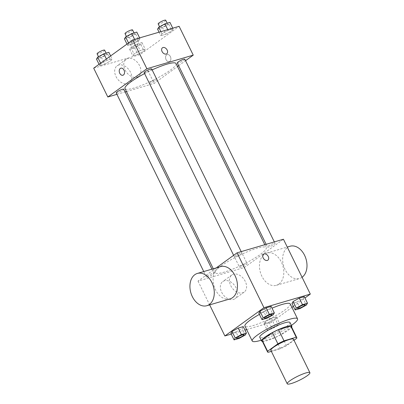 <?xml version="1.0" encoding="UTF-8"?>
<svg xmlns="http://www.w3.org/2000/svg" width="404" height="404" viewBox="0 0 404 404"><rect width="100%" height="100%" fill="white"/><g stroke="black" fill="none" stroke-linecap="round" stroke-linejoin="round"><path stroke-width="0.3" stroke-dasharray="2.02 1.52" d="M293.496 339.229A12.615 2.171 -26.1 0 1 283.123 346.728A12.615 2.171 -26.1 0 1 270.842 350.329M271.352 351.364L280.331 348.733A16.281 2.803 -26.1 0 0 286.446 345.738L294.001 340.269M291.319 326.457A16.281 2.803 -26.1 0 1 291.259 327.139L296.723 338.299M262.085 340.784A16.281 2.803 -26.1 0 0 262.671 341.153L274.861 337.577A16.281 2.803 -26.1 0 0 280.977 334.578L291.259 327.139M262.403 341.436A16.816 2.899 153.9 0 0 277.977 336.224A16.816 2.899 153.9 0 0 291.643 327.114M289.981 322.503A16.816 2.899 -26.1 0 1 276.154 332.502A16.816 2.899 -26.1 0 1 259.777 337.3M274.861 337.577L280.331 348.733M262.671 341.153L268.135 352.308M280.977 334.578L286.446 345.738M291.405 325.412A25.225 4.343 -26.1 0 1 261.201 340.208M259.413 314.388A25.225 4.343 -26.1 0 1 272.044 308.196M290.244 303.929A25.225 4.343 -26.1 0 1 269.503 318.928A25.225 4.343 -26.1 0 1 244.94 326.124M300.167 308.479L296.98 301.975L291.961 303.444L296.98 301.975L303.151 298.586L304.303 296.672L303.151 298.586L306.338 305.096M275.215 318.801L276.366 316.887L271.352 318.357L265.181 321.746L264.024 323.66L269.044 322.185L275.215 318.801L276.366 316.887L271.352 318.357L265.181 321.746L264.024 323.66L269.044 322.185L275.215 318.801L278.401 325.311L279.558 323.392L274.538 324.866L268.367 328.25L267.211 330.164L272.23 328.694L278.401 325.311M246.632 329.578L271.236 322.362L291.94 307.383M293.38 306.338L304.939 297.975M231.229 334.093L244.925 330.078M267.024 318.201L263.832 311.691L258.818 313.166L263.832 311.691L270.008 308.308L271.16 306.394L270.008 308.308L273.195 314.817M239.087 338.416L235.901 331.906L230.881 333.381L235.901 331.906L242.072 328.523L243.223 326.604L242.072 328.523L245.258 335.027M221.134 265.913A28.421 4.893 -26.1 0 1 248.485 251.323A28.421 4.893 -26.1 0 1 266.241 247.662A28.421 4.893 -26.1 0 1 242.87 264.564A28.421 4.893 -26.1 0 1 215.196 272.67A28.421 4.893 -26.1 0 1 221.134 265.913M216.256 267.892L198.005 281.098L244.359 267.504L283.431 239.234M240.425 266.261A4.207 0.722 -26.1 0 1 244.471 264.105A4.207 0.722 -26.1 0 1 247.097 263.565A4.207 0.722 -26.1 0 1 243.642 266.064A4.207 0.722 -26.1 0 1 239.547 267.261A4.207 0.722 -26.1 0 1 240.425 266.261M268.362 246.051A4.207 0.722 -26.1 0 1 272.407 243.895A4.207 0.722 -26.1 0 1 275.033 243.349A4.207 0.722 -26.1 0 1 271.574 245.849A4.207 0.722 -26.1 0 1 267.483 247.051A4.207 0.722 -26.1 0 1 268.362 246.051M235.214 255.772A4.207 0.722 -26.1 0 1 239.264 253.611A4.207 0.722 -26.1 0 1 241.89 253.071A4.207 0.722 -26.1 0 1 238.431 255.57A4.207 0.722 -26.1 0 1 234.34 256.772A4.207 0.722 -26.1 0 1 235.214 255.772M213.075 274.286A4.207 0.722 153.9 0 0 213.953 273.286A4.207 0.722 153.9 0 0 209.858 274.483A4.207 0.722 153.9 0 0 206.404 276.982A4.207 0.722 153.9 0 0 209.03 276.442A4.207 0.722 153.9 0 0 213.075 274.286M244.359 267.504L271.236 322.362M198.005 281.098L209.656 304.879M221.66 292.238A10.544 7.353 54.1 0 0 235.108 298.652A10.544 7.353 54.1 0 0 234.881 285.8A10.544 7.353 54.1 0 0 222.745 281.568A10.544 7.353 54.1 0 0 221.66 292.238M278.927 284.052A16.816 11.706 -106.3 0 0 282.214 263.958A16.816 11.706 -106.3 0 0 266.908 253.04A16.816 11.706 -106.3 0 0 260.408 272.468A16.816 11.706 -106.3 0 0 276.371 285.315A16.816 11.706 -106.3 0 0 278.927 284.052M230.017 298.909A16.816 11.706 73.7 0 1 214.706 287.991A16.816 11.706 73.7 0 1 217.993 267.892A16.816 11.706 73.7 0 1 220.549 266.635M290.082 246.243A16.816 11.706 -106.3 0 0 283.588 265.67A16.816 11.706 -106.3 0 0 299.551 278.518A16.816 11.706 -106.3 0 0 302.071 277.28M230.745 285.668A10.544 7.353 54.1 0 0 244.193 292.077A10.544 7.353 54.1 0 0 243.966 279.225A10.544 7.353 54.1 0 0 231.83 274.993A10.544 7.353 54.1 0 0 230.745 285.668M267.872 260.171L267.872 260.171A3.676 2.565 -125.9 0 1 263.181 257.934A3.676 2.565 -125.9 0 1 263.56 254.212L263.565 254.207M144.597 73.584A28.421 4.893 -26.1 0 1 152.146 69.882M176.053 63.564A28.421 4.893 -26.1 0 1 152.682 80.462A28.421 4.893 -26.1 0 1 125.008 88.572M116.216 92.885A4.207 0.722 153.9 0 0 118.842 92.344A4.207 0.722 153.9 0 0 122.887 90.183A4.207 0.722 153.9 0 0 123.765 89.183M184.845 59.252A4.207 0.722 -26.1 0 1 181.386 61.751A4.207 0.722 -26.1 0 1 177.29 62.948M151.702 68.973A4.207 0.722 -26.1 0 1 148.243 71.473A4.207 0.722 -26.1 0 1 144.147 72.669M150.238 82.163A4.207 0.722 -26.1 0 1 154.283 80.007A4.207 0.722 -26.1 0 1 156.909 79.467A4.207 0.722 -26.1 0 1 153.449 81.967A4.207 0.722 -26.1 0 1 149.359 83.163A4.207 0.722 -26.1 0 1 150.238 82.163M116.923 94.329L125.109 91.93M126.457 91.536L154.171 83.406L177.502 66.524M178.639 65.7L185.552 60.696M137.86 54.404L144.031 51.02L145.182 49.106L140.168 50.576L133.992 53.964L132.84 55.878L137.86 54.404L144.031 51.02L145.182 49.106L140.168 50.576L133.992 53.964L132.84 55.878L137.86 54.404L134.668 47.899L140.839 44.511L141.996 42.597L136.976 44.066L130.805 47.455L129.654 49.369L134.668 47.899M132.648 43.915L138.819 40.526L139.976 38.612L134.956 40.082L128.785 43.47L127.634 45.384L132.648 43.915L138.819 40.526L139.976 38.612L134.956 40.082L128.785 43.47L127.634 45.384L132.648 43.915L129.462 37.405L135.633 34.017L136.789 32.103M93.693 68.175L140.052 54.58L179.118 26.311M165.792 34.194L171.968 30.805L173.119 28.891L168.099 30.361L161.928 33.749L160.777 35.663L165.792 34.194L171.968 30.805L173.119 28.891L168.099 30.361L161.928 33.749L160.777 35.663L165.792 34.194L162.605 27.684L168.776 24.296L169.933 22.382M104.717 64.125L110.888 60.741L112.039 58.827L107.02 60.297L100.849 63.686L99.697 65.6L104.717 64.125L110.888 60.741L112.039 58.827L107.02 60.297L100.849 63.686L99.697 65.6L104.717 64.125L101.525 57.615L107.696 54.232L108.853 52.318M140.052 54.58L154.171 83.406M115.983 76.528A10.544 7.353 54.1 0 0 129.431 82.941A10.544 7.353 54.1 0 0 129.204 70.089A10.544 7.353 54.1 0 0 117.069 65.852A10.544 7.353 54.1 0 0 115.983 76.528M169.837 61.368A3.676 2.56 -106.3 0 0 170.554 56.969A3.676 2.56 -106.3 0 0 167.206 54.58A3.676 2.56 -106.3 0 0 165.781 58.833A3.676 2.56 -106.3 0 0 169.276 61.645A3.676 2.56 -106.3 0 0 169.837 61.368A3.676 2.56 -106.3 0 0 170.549 56.974A3.676 2.56 -106.3 0 0 167.2 54.585A3.676 2.56 -106.3 0 0 165.781 58.833A3.676 2.56 -106.3 0 0 169.271 61.645A3.676 2.56 -106.3 0 0 169.832 61.368M120.852 68.175L120.852 68.18A3.676 2.56 73.7 0 1 120.852 68.175A3.676 2.56 73.7 0 1 124.346 70.988A3.676 2.56 73.7 0 1 122.922 75.235A3.676 2.56 73.7 0 1 122.922 75.24L122.922 75.24M125.068 69.953A10.544 7.353 54.1 0 0 138.516 76.366A10.544 7.353 54.1 0 0 138.289 63.514A10.544 7.353 54.1 0 0 126.154 59.282A10.544 7.353 54.1 0 0 125.068 69.953M166.751 53.757L166.751 53.757A3.676 2.565 -125.9 0 1 162.06 51.52A3.676 2.565 -125.9 0 1 162.438 47.798A3.676 2.565 -125.9 0 1 162.438 47.793L162.443 47.793M96.505 59.09L101.525 57.615M99.783 56.555A4.207 0.722 -26.1 0 1 103.828 54.394A4.207 0.722 -26.1 0 1 106.454 53.853A4.207 0.722 -26.1 0 1 103 56.353A4.207 0.722 -26.1 0 1 98.904 57.555A4.207 0.722 -26.1 0 1 99.783 56.555M107.696 54.232L110.888 60.741M110.62 55.929L112.039 58.827M106.383 58.994L107.02 60.297M100.601 63.181L100.849 63.686M99.061 64.297L99.697 65.6M104.631 50.136A4.207 0.722 -26.1 0 1 101.177 52.636A4.207 0.722 -26.1 0 1 97.081 53.833M132.926 46.834A4.207 0.722 -26.1 0 1 136.971 44.672A4.207 0.722 -26.1 0 1 139.597 44.132A4.207 0.722 -26.1 0 1 136.143 46.632A4.207 0.722 -26.1 0 1 132.047 47.834A4.207 0.722 -26.1 0 1 132.926 46.834M140.839 44.511L144.031 51.02M141.996 42.597L145.182 49.106M136.976 44.066L140.168 50.576M130.805 47.455L133.992 53.964M129.654 49.369L132.84 55.878M131.103 43.112A4.207 0.722 -26.1 0 1 135.148 40.956A4.207 0.722 -26.1 0 1 137.779 40.415A4.207 0.722 -26.1 0 1 134.32 42.915A4.207 0.722 -26.1 0 1 130.224 44.112A4.207 0.722 -26.1 0 1 131.103 43.112M124.442 38.875L129.462 37.405M127.72 36.34A4.207 0.722 -26.1 0 1 131.765 34.183A4.207 0.722 -26.1 0 1 134.391 33.638A4.207 0.722 -26.1 0 1 130.931 36.138A4.207 0.722 -26.1 0 1 126.841 37.34A4.207 0.722 -26.1 0 1 127.72 36.34M135.633 34.017L138.819 40.526M139.622 37.895L139.976 38.612M134.608 39.365L134.956 40.082M128.538 42.965L128.785 43.47M126.992 44.081L127.634 45.384M132.568 29.921A4.207 0.722 -26.1 0 1 129.113 32.421A4.207 0.722 -26.1 0 1 125.018 33.618M157.585 29.154L162.605 27.684M160.863 26.619A4.207 0.722 -26.1 0 1 164.908 24.462A4.207 0.722 -26.1 0 1 167.534 23.917A4.207 0.722 -26.1 0 1 164.08 26.417A4.207 0.722 -26.1 0 1 159.984 27.618A4.207 0.722 -26.1 0 1 160.863 26.619M168.776 24.296L171.968 30.805M172.771 28.174L173.119 28.891M167.751 29.649L168.099 30.361M160.903 31.653L161.928 33.749M159.075 32.189L160.777 35.663M165.711 20.2A4.207 0.722 -26.1 0 1 162.257 22.7A4.207 0.722 -26.1 0 1 158.161 23.902M244.021 334.669A4.207 0.722 -26.1 0 1 240.562 337.153A4.207 0.722 -26.1 0 1 236.476 338.365M235.901 331.906L242.072 328.523M270.488 327.629A4.207 0.722 -26.1 0 1 274.533 325.473A4.207 0.722 -26.1 0 1 277.159 324.932A4.207 0.722 -26.1 0 1 273.705 327.432A4.207 0.722 -26.1 0 1 269.609 328.629A4.207 0.722 -26.1 0 1 270.488 327.629M276.366 316.887L279.558 323.392M271.352 318.357L274.538 324.866M265.181 321.746L268.367 328.25M264.024 323.66L267.211 330.164M269.044 322.185L272.23 328.694M270.503 327.659A4.207 0.722 -26.1 0 1 274.548 325.503A4.207 0.722 -26.1 0 1 277.174 324.962A4.207 0.722 -26.1 0 1 273.72 327.462A4.207 0.722 -26.1 0 1 269.625 328.659A4.207 0.722 -26.1 0 1 270.503 327.659M271.958 314.453A4.207 0.722 -26.1 0 1 268.493 316.938A4.207 0.722 -26.1 0 1 264.408 318.15M263.832 311.691L270.008 308.308M305.101 304.732A4.207 0.722 -26.1 0 1 301.636 307.217A4.207 0.722 -26.1 0 1 297.551 308.429M296.98 301.975L303.151 298.586M276.371 285.315L299.551 278.518M266.908 253.04L287.269 247.066M231.83 274.993L222.745 281.568M244.193 292.077L235.108 298.652M213.282 268.766L215.196 272.67M264.792 244.703L266.241 247.662M213.953 273.286L211.933 269.16M206.404 276.982L203.747 271.564M266.135 244.304L267.483 247.051M274.326 241.905L275.033 243.349M233.628 255.323L234.34 256.772M241.183 251.626L241.89 253.071M149.359 83.163L239.547 267.261M156.909 79.467L247.097 263.565M126.154 59.282L117.069 65.852M138.516 76.366L129.431 82.941M98.495 56.717L98.904 57.555M106.1 53.126L106.454 53.853M130.224 44.112L132.047 47.834M137.779 40.415L139.597 44.132M126.432 36.501L126.841 37.34M134.032 32.911L134.391 33.638M159.575 26.785L159.984 27.618M167.175 23.19L167.534 23.917"/><path stroke-width="0.61" d="M289.875 380.8A12.615 2.171 -26.1 0 1 302.015 374.326A12.615 2.171 -26.1 0 1 309.893 372.7A12.615 2.171 -26.1 0 1 299.521 380.199A12.615 2.171 -26.1 0 1 287.239 383.8A12.615 2.171 -26.1 0 1 289.875 380.8M287.239 383.8L270.842 350.329A12.615 2.171 -26.1 0 1 273.478 347.329A12.615 2.171 -26.1 0 1 285.613 340.855A12.615 2.171 -26.1 0 1 293.496 339.229L309.893 372.7M272.427 332.664A16.281 2.803 -26.1 0 1 278.543 329.669L290.739 326.089L296.203 337.249L284.007 340.825A16.281 2.803 -26.1 0 0 277.891 343.819L272.427 332.664L262.146 340.102A16.281 2.803 -26.1 0 0 262.085 340.784L267.549 351.94A16.281 2.803 -26.1 0 0 268.135 352.308L271.352 351.364M294.001 340.269L296.723 338.299A16.281 2.803 -26.1 0 0 296.788 337.618A16.281 2.803 -26.1 0 0 296.203 337.249M277.891 343.819L267.615 351.258A16.281 2.803 -26.1 0 0 267.549 351.94M278.543 329.669L284.007 340.825M262.146 340.102L267.615 351.258M290.739 326.089A16.281 2.803 -26.1 0 1 291.319 326.457L296.788 337.618M291.643 327.114A16.816 2.899 153.9 0 0 291.804 326.22A16.816 2.899 153.9 0 0 286.471 326.553A16.816 2.899 153.9 0 0 269.741 334.052A16.816 2.899 153.9 0 0 261.6 341.021A16.816 2.899 153.9 0 0 262.403 341.436M261.6 341.021L259.777 337.3A16.816 2.899 -26.1 0 1 263.292 333.3A16.816 2.899 -26.1 0 1 284.648 322.836A16.816 2.899 -26.1 0 1 289.981 322.503L291.804 326.22M261.201 340.208A25.225 4.343 -26.1 0 1 252.227 341.001A25.225 4.343 -26.1 0 1 257.5 335.002A25.225 4.343 -26.1 0 1 281.775 322.054A25.225 4.343 -26.1 0 1 297.536 318.801A25.225 4.343 -26.1 0 1 291.405 325.412M252.227 341.001L244.94 326.124A25.225 4.343 -26.1 0 1 250.207 320.125A25.225 4.343 -26.1 0 1 259.413 314.388M272.044 308.196A25.225 4.343 -26.1 0 1 290.244 303.929L297.536 318.801M307.495 303.182L304.303 296.672L299.283 298.142L293.112 301.53L291.961 303.444L295.147 309.954L300.167 308.479L306.338 305.096L307.495 303.182L302.475 304.651L296.304 308.04L295.147 309.954M291.94 307.383L293.38 306.338M304.939 297.975L310.307 294.092L263.948 307.686L224.882 335.956L231.229 334.093M244.925 330.078L246.632 329.578M274.346 312.903L271.16 306.394L266.14 307.863L259.969 311.252L258.818 313.166L262.004 319.675L267.024 318.201L273.195 314.817L274.346 312.903L269.332 314.373L263.161 317.761L262.004 319.675M246.415 333.113L243.223 326.604L238.208 328.078L232.032 331.462L230.881 333.381L234.067 339.885L239.087 338.416L245.258 335.027L246.415 333.113L241.395 334.588L235.224 337.971L234.067 339.885M310.307 294.092L283.431 239.234L237.077 252.828L263.948 307.686M263.186 257.934A3.676 2.565 -125.9 0 1 263.565 254.207A3.676 2.565 -125.9 0 1 267.796 255.687A3.676 2.565 -125.9 0 1 267.877 260.171A3.676 2.565 -125.9 0 1 263.186 257.934M237.077 252.828L216.256 267.892M209.656 304.879L224.882 335.956M197.374 273.432L220.549 266.635A16.816 11.706 73.7 0 1 236.512 279.477A16.816 11.706 73.7 0 1 230.017 298.909L206.838 305.707A16.816 11.706 73.7 0 1 191.531 294.789A16.816 11.706 73.7 0 1 194.819 274.69A16.816 11.706 73.7 0 1 197.374 273.432A16.816 11.706 73.7 0 1 213.337 286.274A16.816 11.706 73.7 0 1 206.838 305.707M302.071 277.28A16.816 11.706 -106.3 0 0 302.106 277.255A16.816 11.706 -106.3 0 0 305.394 257.161A16.816 11.706 -106.3 0 0 290.082 246.243L287.269 247.066M263.56 254.212A3.676 2.565 -125.9 0 1 267.796 255.687A3.676 2.565 -125.9 0 1 267.872 260.171M213.282 268.766L125.008 88.572A28.421 4.893 -26.1 0 1 130.941 81.81A28.421 4.893 -26.1 0 1 144.597 73.584M152.146 69.882A28.421 4.893 -26.1 0 1 176.053 63.564L264.792 244.703M211.933 269.16L123.765 89.183A4.207 0.722 153.9 0 0 119.67 90.385A4.207 0.722 153.9 0 0 116.216 92.885L203.747 271.564M266.135 244.304L177.29 62.948A4.207 0.722 -26.1 0 1 178.169 61.948A4.207 0.722 -26.1 0 1 182.219 59.792A4.207 0.722 -26.1 0 1 184.845 59.252L274.326 241.905M233.628 255.323L144.147 72.669A4.207 0.722 -26.1 0 1 145.026 71.67A4.207 0.722 -26.1 0 1 149.071 69.513A4.207 0.722 -26.1 0 1 151.702 68.973L241.183 251.626M185.552 60.696L193.243 55.136L146.884 68.73L107.817 97L116.923 94.329M125.109 91.93L126.457 91.536M177.502 66.524L178.639 65.7M146.884 68.73L132.764 39.905L179.118 26.311L193.243 55.136M162.065 51.52A3.676 2.565 -125.9 0 1 162.443 47.793A3.676 2.565 -125.9 0 1 166.675 49.273A3.676 2.565 -125.9 0 1 166.756 53.757A3.676 2.565 -125.9 0 1 162.065 51.52M132.764 39.905L93.693 68.175L107.817 97M122.922 75.24A3.676 2.56 73.7 0 1 119.574 72.846A3.676 2.56 73.7 0 1 120.291 68.453A3.676 2.56 73.7 0 1 120.852 68.18A3.676 2.56 73.7 0 1 124.341 70.988A3.676 2.56 73.7 0 1 122.922 75.24A3.676 2.56 73.7 0 1 119.569 72.851A3.676 2.56 73.7 0 1 120.291 68.453A3.676 2.56 73.7 0 1 120.852 68.18M162.438 47.793A3.676 2.565 -125.9 0 1 166.675 49.273A3.676 2.565 -125.9 0 1 166.751 53.757M110.62 55.929L108.853 52.318L103.833 53.788L97.662 57.176L96.505 59.09L99.061 64.297M103.833 53.788L106.383 58.994M97.662 57.176L100.601 63.181M98.495 56.717L97.081 53.833A4.207 0.722 -26.1 0 1 97.96 52.833A4.207 0.722 -26.1 0 1 102.005 50.677A4.207 0.722 -26.1 0 1 104.631 50.136L106.1 53.126M139.622 37.895L136.789 32.103L131.77 33.572L125.599 36.961L124.442 38.875L126.992 44.081M131.77 33.572L134.608 39.365M125.599 36.961L128.538 42.965M126.432 36.501L125.018 33.618A4.207 0.722 -26.1 0 1 125.897 32.618A4.207 0.722 -26.1 0 1 129.942 30.462A4.207 0.722 -26.1 0 1 132.568 29.921L134.032 32.911M172.771 28.174L169.933 22.382L164.913 23.856L158.742 27.24L157.585 29.154L159.075 32.189M164.913 23.856L167.751 29.649M158.742 27.24L160.903 31.653M159.575 26.785L158.161 23.902A4.207 0.722 -26.1 0 1 159.04 22.902A4.207 0.722 -26.1 0 1 163.085 20.74A4.207 0.722 -26.1 0 1 165.711 20.2L167.175 23.19M236.476 338.365A4.207 0.722 -26.1 0 1 236.466 338.35A4.207 0.722 -26.1 0 1 237.345 337.35A4.207 0.722 -26.1 0 1 241.39 335.194A4.207 0.722 -26.1 0 1 244.016 334.653A4.207 0.722 -26.1 0 1 244.021 334.669L244.031 334.679A4.207 0.722 -26.1 0 1 240.572 337.178A4.207 0.722 -26.1 0 1 236.481 338.38A4.207 0.722 -26.1 0 1 237.36 337.38A4.207 0.722 -26.1 0 1 241.405 335.224A4.207 0.722 -26.1 0 1 244.031 334.679M243.223 326.604L238.208 328.078L241.395 334.588M238.208 328.078L232.032 331.462L235.224 337.971M232.032 331.462L230.881 333.381M264.408 318.15A4.207 0.722 -26.1 0 1 264.403 318.135A4.207 0.722 -26.1 0 1 265.282 317.135A4.207 0.722 -26.1 0 1 269.327 314.979A4.207 0.722 -26.1 0 1 271.953 314.438A4.207 0.722 -26.1 0 1 271.958 314.453A4.207 0.722 -26.1 0 1 268.509 316.968A4.207 0.722 -26.1 0 1 264.418 318.165A4.207 0.722 -26.1 0 1 265.292 317.165A4.207 0.722 -26.1 0 1 269.342 315.009A4.207 0.722 -26.1 0 1 271.968 314.469L271.953 314.438M271.16 306.394L266.14 307.863L269.332 314.373M266.14 307.863L259.969 311.252L263.161 317.761M259.969 311.252L258.818 313.166M297.561 308.444A4.207 0.722 -26.1 0 1 298.44 307.444A4.207 0.722 -26.1 0 1 302.485 305.288A4.207 0.722 -26.1 0 1 305.111 304.747A4.207 0.722 -26.1 0 1 301.652 307.247A4.207 0.722 -26.1 0 1 297.561 308.444L297.546 308.419A4.207 0.722 -26.1 0 1 297.546 308.419A4.207 0.722 -26.1 0 1 298.425 307.419A4.207 0.722 -26.1 0 1 302.47 305.257A4.207 0.722 -26.1 0 1 305.096 304.717A4.207 0.722 -26.1 0 1 305.101 304.732M304.303 296.672L299.283 298.142L302.475 304.651M299.283 298.142L293.112 301.53L296.304 308.04M293.112 301.53L291.961 303.444"/></g></svg>
